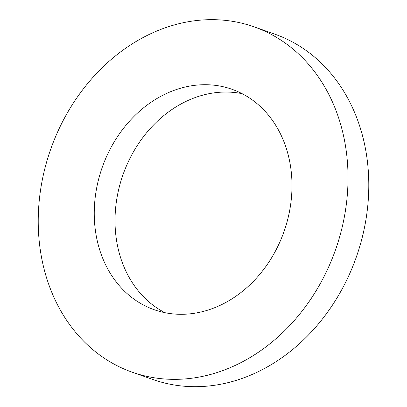 <?xml version="1.0" encoding="UTF-8"?>
<svg xmlns="http://www.w3.org/2000/svg" width="407" height="407" viewBox="0 0 407 407"><rect width="100%" height="100%" fill="white"/><g stroke="black" fill="none" stroke-linecap="round" stroke-linejoin="round"><path stroke-width="0.61" d="M242.15 93.681A116.88 96.398 -70.6 0 0 122.985 174.756A116.88 96.398 -70.6 0 0 164.855 312.668M290.939 169.22A116.88 96.398 -70.6 0 0 232.015 89.296A116.88 96.398 -70.6 0 0 102.213 167.425A116.88 96.398 -70.6 0 0 154.212 309.722A116.88 96.398 -70.6 0 0 253.439 281.334A116.88 96.398 -70.6 0 0 290.939 169.22M132.168 372.181L152.94 379.512A183.109 151.028 -70.6 0 0 308.399 335.037A183.109 151.028 -70.6 0 0 367.15 159.386A183.109 151.028 -70.6 0 0 274.837 34.173L254.06 26.837A183.109 151.028 -70.6 0 0 50.702 149.242A183.109 151.028 -70.6 0 0 132.168 372.181A183.109 151.028 -70.6 0 0 287.627 327.701A183.109 151.028 -70.6 0 0 346.377 152.055A183.109 151.028 -70.6 0 0 254.06 26.837"/></g></svg>
